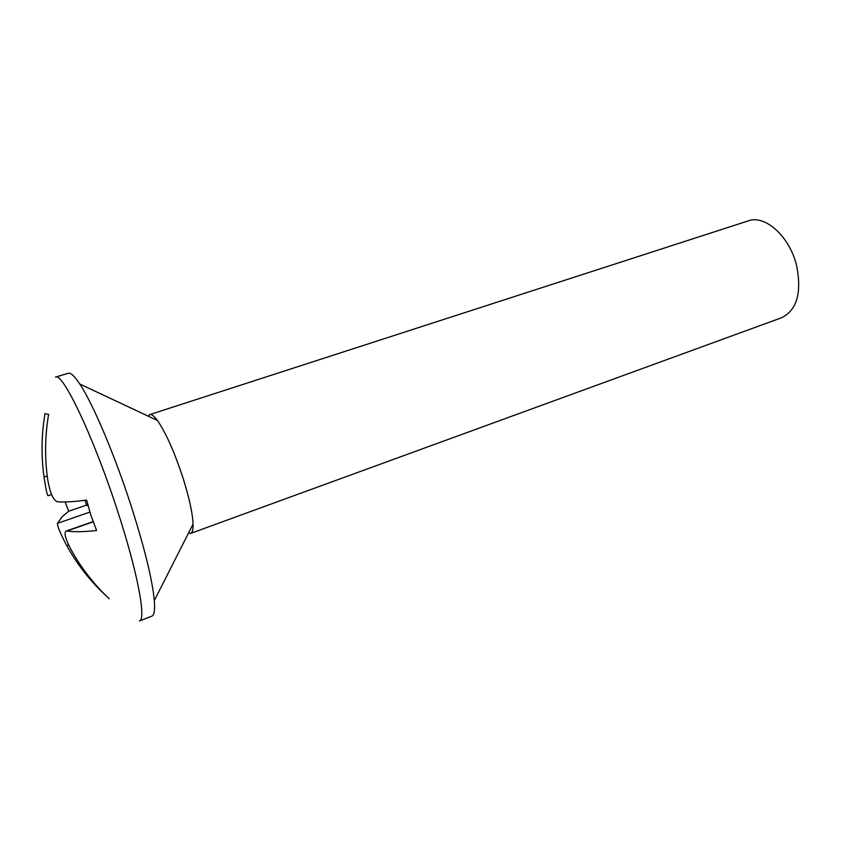 <?xml version="1.0" encoding="UTF-8"?>
<svg xmlns="http://www.w3.org/2000/svg" width="841" height="841" viewBox="0 0 841 841"><rect width="100%" height="100%" fill="white"/><g stroke="black" fill="none" stroke-linecap="round" stroke-linejoin="round"><path stroke-width="1.26" d="M151.874 616.148C154.26 615.223 155.08 610.03 154.324 600.537C152.368 579.87 144.715 548.584 131.385 506.692C114.828 455.223 92.867 403.554 79.811 384.032C74.565 376.095 70.718 372.5 68.268 373.246L55.495 377.125C62.539 371.69 93.866 437.362 117.729 511.475C137.735 572.626 146.429 619.922 139.417 620.952L151.874 616.148M188.489 533.11L190.655 533.404C192.41 532.731 193.209 529.62 193.073 524.069C192.6 513.283 189.309 498.114 183.201 478.561C174.539 452.185 165.95 432.821 157.414 420.468C154.103 416.001 151.559 414.045 149.772 414.592L148.237 416.158M190.655 533.404L781.615 317.73C796.911 310.15 801.915 292.805 796.637 265.693C789.741 236.458 765.079 214.423 748.269 220.868L149.772 414.592M51.585 494.54L48.042 495.738C47.117 495.044 45.792 488.81 44.047 477.036C41.104 455.917 41.43 434.776 45.004 413.635L48.61 414.382C44.962 435.985 44.636 457.578 47.632 479.149C49.882 492.458 53.088 499.996 57.251 501.741C63.716 502.361 73.514 501.814 86.623 500.101L90.996 515.554L96.599 530.534C83.417 531.901 73.524 532.059 66.933 531.028L66.082 531.081C63.853 532.879 65.43 538.913 70.812 549.184C81.146 567.917 93.95 584.442 109.246 598.781L104.431 594.209C89.44 580.153 76.888 563.954 66.765 545.609C60.584 533.993 57.461 526.571 57.409 523.365L62.392 516.437L68.752 511.233L65.135 501.972M68.752 511.233L86.57 505.094L88.147 506.04M85.004 500.311L86.57 505.094M44.047 477.036L47.212 475.985M57.409 523.365L89.892 512.074M66.765 545.609L68.647 544.936M66.933 531.028L93.172 521.819M193.073 524.069L154.324 600.537M157.414 420.468L79.811 384.032M66.071 531.081L93.099 521.609"/></g></svg>
